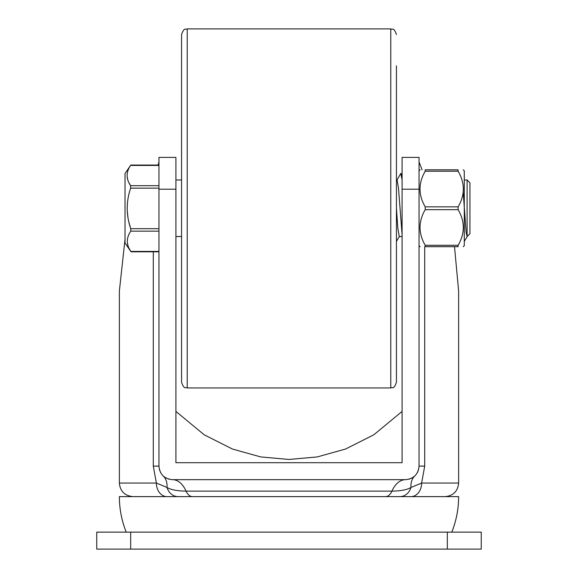 <?xml version="1.0" encoding="UTF-8"?>
<svg xmlns="http://www.w3.org/2000/svg" width="578" height="578" viewBox="0 0 578 578"><rect width="100%" height="100%" fill="white"/><g stroke="black" fill="none" stroke-linecap="round" stroke-linejoin="round"><path stroke-width="0.87" d="M481.25 532.136L96.75 532.136L96.75 549.1L481.25 549.1L481.25 532.136M126.221 532.136C121.676 520.735 119.393 508.9 119.371 496.625L458.629 496.625C458.607 508.9 456.324 520.735 451.779 532.136M402.086 411.413L373.814 434.8L345.543 449.041L317.271 456.923L289 459.459L260.729 456.923L232.457 449.041L204.186 434.8L175.914 411.413M402.086 189.201L419.05 189.201L419.05 157.397L402.086 157.397L402.086 462.703L175.914 462.703L175.914 157.397L158.95 157.397L158.95 466.092C159.759 474.343 164.282 478.866 172.519 479.668L405.481 479.668C413.725 478.859 418.248 474.336 419.05 466.092L424.707 466.092L421.629 483.056A13.569 10.614 90 0 1 411.016 496.625L405.481 496.625M158.119 165.041L158.95 161.999M419.05 161.999L422.092 169.816M158.95 236.525L158.95 466.092L153.293 466.092L156.378 483.056L167.02 487.456A28.271 17.477 133.1 0 0 163.307 476.062M159.405 469.589L160.778 472.898M132.94 496.625C124.624 495.751 120.101 491.228 119.371 483.056L156.378 483.056A13.569 10.606 90 0 0 166.984 496.625L168.574 496.625M173.465 496.625L175.719 496.625M172.519 479.668A28.271 16.841 90 0 1 186.058 491.127C177.179 490.997 170.835 489.776 167.02 487.456A13.569 11.726 90 0 0 178.111 496.625L166.984 496.625M165.72 477.84L169.036 479.213M419.05 189.201L419.05 466.092M408.964 479.213L412.273 477.84M418.58 469.632L417.222 472.898M414.729 476.026A28.271 17.477 -133.1 0 0 410.98 487.456L421.629 483.056L458.629 483.056C457.827 491.3 453.304 495.823 445.06 496.625M192.561 496.625A13.569 8.085 90 0 1 186.058 491.127L391.942 491.127C400.814 491.004 407.158 489.776 410.98 487.456A13.569 11.726 90 0 1 399.962 496.625M125.021 239.285L119.371 290.98L119.371 483.056M458.629 483.056L458.629 290.98L454.503 246.698M398.04 496.625L398.733 496.625M385.439 496.625A13.569 8.085 90 0 0 391.942 491.127A28.271 16.841 90 0 1 405.481 479.668M396.436 65.82L396.436 382.296C393.719 390.049 392.426 386.87 390.779 387.954L187.221 387.954L187.221 28.9C185.502 30.049 184.331 26.725 181.564 34.557L181.564 382.296C184.259 390.027 185.545 386.863 187.221 387.954M396.436 208.427L396.436 351.027M158.95 165.041L130.823 165.041L125.021 173.537L125.021 242.977L131.054 251.813L129.132 248.453M158.95 165.424L130.585 165.424C125.968 172.179 125.99 178.934 130.635 185.697L130.642 188.146C126.062 201.65 126.098 215.175 130.751 228.707L130.758 231.149C126.177 237.912 126.192 244.667 130.816 251.43L158.95 251.43M158.95 228.707L130.751 228.707L129.067 222.79M127.919 217.046L127.319 211.382M130.642 188.161L158.95 188.146M130.758 231.149L158.95 231.149M128.005 245.607L127.413 242.767M158.95 185.697L130.635 185.697L128.945 182.72M127.803 179.852L127.218 177.049M396.436 179.982L397.093 179.982L398.502 188.255L402.086 234.661M464.286 179.982L467.111 179.982L467.111 236.525L466.121 232.37L463.159 191.672M467.111 179.982L469.936 182.814L469.936 233.7L467.111 236.525M402.086 236.525L399.261 236.525L397.845 228.245L396.436 208.253M402.086 179.852L400.814 173.451M463.274 169.816L464.286 170.821L464.286 245.686L463.274 246.698M457.855 169.91L458.123 169.816C465.037 169.816 465.037 169.816 458.123 169.816C465.037 169.816 465.037 169.816 458.123 169.816L458.123 171.233C465.037 183.103 465.037 194.974 458.123 206.845L458.123 209.669L425.213 209.669L425.213 206.845C418.299 194.974 418.299 183.103 425.213 171.233L425.213 169.816C418.299 169.816 418.299 169.816 425.213 169.816C418.299 169.816 418.299 169.816 425.213 169.816L425.48 169.91M458.123 209.669C465.03 221.54 465.03 233.411 458.123 245.282L458.123 246.698C465.037 246.698 465.037 246.698 458.123 246.698C465.037 246.698 465.037 246.698 458.123 246.698L425.213 246.698C418.299 246.698 418.299 246.698 425.213 246.698C418.299 246.698 418.299 246.698 425.213 246.698L425.213 245.282C418.306 233.411 418.306 221.54 425.213 209.669M458.123 169.816L425.213 169.816M425.213 171.233L458.116 171.218M130.679 532.136L130.679 549.1M447.321 532.136L447.321 549.1M153.293 251.813L153.293 466.092M158.95 189.201L175.914 189.201M424.707 246.698L424.707 466.092M396.436 34.557C393.741 26.826 392.455 29.984 390.779 28.9L390.779 387.954M458.123 245.282L425.213 245.282M458.123 206.845L425.213 206.845M169.007 479.205L168.559 479.075M390.779 28.9L187.221 28.9M158.95 251.813L131.054 251.813M175.914 179.982L181.564 179.982M464.286 241.416L467.197 236.525M175.914 236.525L181.564 236.525M402.086 175.083L401.175 173.552M399.34 236.525L396.436 241.416M400.821 173.465L396.905 180.155M419.05 170.821L420.062 169.816M419.05 245.686L420.062 246.698"/></g></svg>
